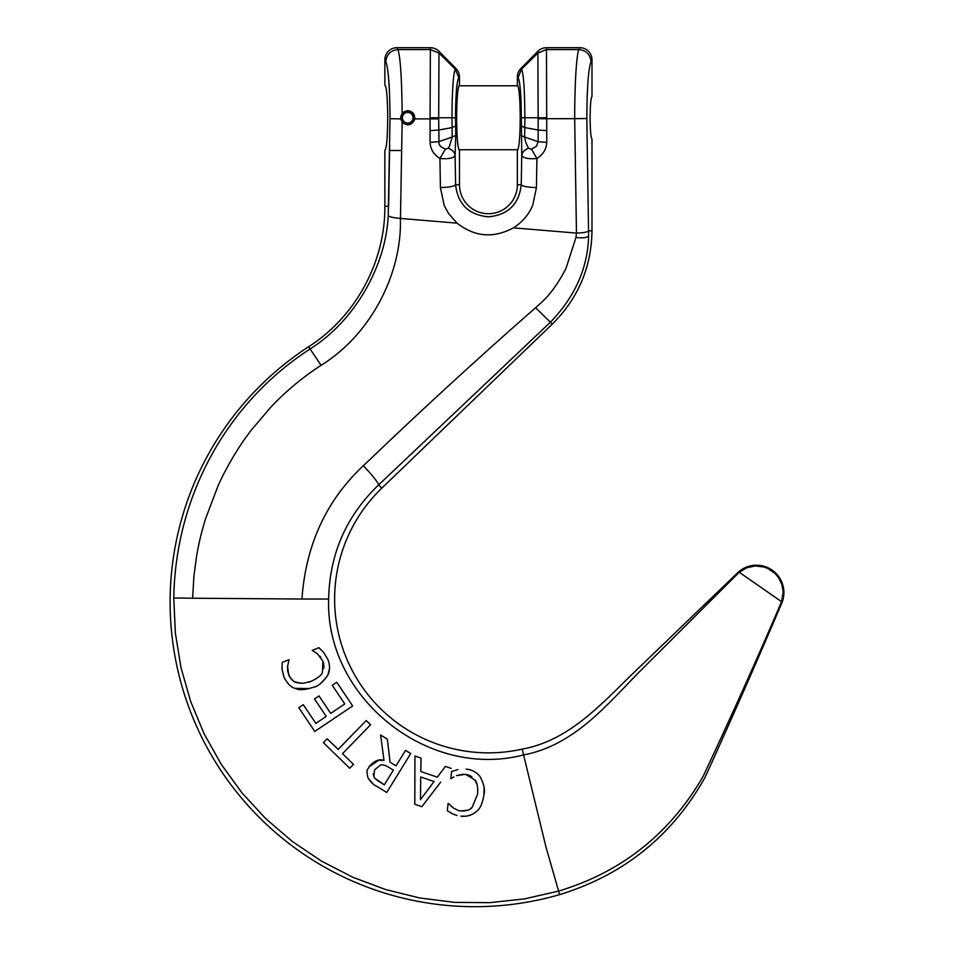 <?xml version="1.0" encoding="UTF-8"?>
<svg xmlns="http://www.w3.org/2000/svg" width="954" height="954" viewBox="0 0 954 954"><rect width="100%" height="100%" fill="white"/><g stroke="black" fill="none" stroke-linecap="round" stroke-linejoin="round"><path stroke-width="1.43" d="M402.373 117.759A5.33 5.33 0 0 1 407.704 112.429A5.33 5.33 0 0 1 413.034 117.759A5.33 5.33 0 0 1 407.704 123.09A5.33 5.33 0 0 1 402.373 117.759M414.561 117.759A6.857 6.857 0 0 0 407.704 110.902A6.857 6.857 0 0 0 400.847 117.759A6.857 6.857 0 0 0 407.704 124.616A6.857 6.857 0 0 0 414.561 117.759M388.242 215.58L390.007 118.713L400.632 118.904L402.135 113.252C409.171 108.804 413.38 110.688 414.763 118.892L430.075 118.88L430.373 47.7L396.924 47.7A12.378 12.187 61.1 0 0 384.856 59.863L384.856 85.013C386.597 86.993 387.551 97.904 387.718 117.759C387.551 137.614 386.597 148.526 384.856 150.505L384.856 206.279C385.297 261.992 355.603 316.716 308.655 346.719L310.11 348.961A167.117 167.057 159.3 0 0 313.341 346.815C354.84 319.411 385.75 266.536 388.254 215.604C389.447 216.904 393.489 217.858 400.382 218.43C402.111 274.275 370.176 335.152 321.081 365.287C302.418 377.486 285.759 391.343 271.079 406.857L250.974 430.492C243.64 440.569 243.187 440.593 233.313 456.644C226.527 468.283 221.447 478.014 218.061 485.836L205.587 518.69C201.759 531.485 199.469 539.737 196.619 555.896L193.889 576.371L192.625 598.218L173.795 597.967C175.286 499.777 223.844 404.997 310.11 348.961L321.081 365.287M407.704 110.604L412.76 112.691L414.31 115.005L414.763 118.892C411.985 125.391 407.775 126.512 402.135 122.267L400.549 117.759L402.636 112.703M521.111 135.432L524.628 137.03L525.749 142.385L528.492 148.24L531.461 149.146L536.911 158.471C530.806 159.079 526.191 158.579 523.03 156.945L521.743 155.407L521.349 117.759C521.17 94.661 520.073 81.281 518.07 77.62L521.588 69.117C523.603 73.911 524.7 90.129 524.879 117.759L524.807 127.574L538.163 130.03L538.163 118.725A65.456 1.014 -90 0 0 538.163 117.759L537.865 51.313A12.33 12.187 90 0 1 546.475 47.7L546.773 142.373C546.332 149.373 543.041 154.727 536.911 158.471L536.434 187.58C527.777 187.318 522.72 186.376 521.254 184.778L517.366 184.778A28.942 28.942 0 0 1 488.424 213.708A28.942 28.942 0 0 1 459.482 184.778L459.482 150.505C457.753 148.526 456.799 137.614 456.62 117.759C456.799 97.904 457.753 86.993 459.482 85.013L459.482 77.059A12.259 12.187 -38.6 0 0 455.988 68.533L438.983 51.313A12.33 12.187 -90 0 0 430.373 47.7M518.07 77.62L517.366 77.059L517.366 85.013C519.095 86.993 520.049 97.904 520.228 117.759C520.049 137.614 519.095 148.526 517.366 150.505L517.366 184.778M546.773 118.713L574.69 118.678C574.666 85.252 576.419 54.7 578.887 49.572L579.925 47.7A12.378 12.187 -61.1 0 1 591.993 59.863L591.993 96.437C590.86 97.725 590.24 104.833 590.121 117.759C590.24 130.686 590.86 137.793 591.993 139.081L591.993 230.82C591.42 267.299 578.184 298.399 552.294 324.11L381.767 488.198A153.832 153.832 0 0 0 522.172 749.117C570.361 740.387 603.131 702.037 636.64 669.899L738.623 571.828A25585.696 4.615 34.7 0 0 739.231 572.245L781.588 601.688C756.343 660.669 730.168 718.922 703.074 776.461C669.851 833.784 621.686 872.004 558.603 891.108L524.378 898.906L489.485 902.675L454.39 902.353L419.569 897.941L385.499 889.51L352.646 877.167L321.45 861.08L292.341 841.488L265.713 818.627L241.922 792.822L221.304 764.416L204.12 733.817L190.633 701.417L180.998 667.669L175.357 633.027L173.795 597.967M308.655 346.719A304.612 304.612 0 0 0 559.616 894.625C623.701 874.973 672.165 835.931 704.994 777.498C731.444 719.376 757.178 660.907 782.197 602.117A27.416 27.416 0 0 0 738.623 571.828M449.513 146.129L452.208 137.03L455.738 135.432L455.106 155.407L453.806 156.945C450.956 158.555 446.329 159.068 439.937 158.471C433.796 154.727 430.504 149.361 430.075 142.373L430.075 118.94L438.685 118.88L439.019 144.149L440.748 146.606L445.387 149.146L448.344 148.24L449.513 146.129M531.461 149.146L536.458 146.248L538.163 141.717L524.628 137.03L524.807 127.574L521.278 125.976M591.993 59.863L591.027 61.605C588.403 68.712 587.008 87.685 586.829 118.511L588.606 235.71C587.879 267.74 575.143 296.563 550.422 322.166L378.619 484.918C346.278 515.935 329.619 553.976 328.641 599.04C325.242 697.696 427.988 779.895 523.484 754.924C573.759 745.623 606.887 704.851 638.953 672.296L739.231 572.245L746.708 567.785L755.21 565.961L763.856 566.974L767.934 568.512L775.089 573.485L778.631 577.719L781.91 584.528L783.174 592.04L781.588 601.688L782.197 602.117M329.488 668.826L327.771 675.301C330.072 670.161 330.108 664.866 327.866 659.429L323.609 652.357L318.946 647.694L312.208 650.389L317.575 653.943L322.965 661.313L322.44 672.26C321.963 674.836 318.207 677.853 311.183 681.311L303.408 683.267L296.849 682.659C293.689 681.967 290.982 679.427 288.728 675.027L287.583 666.309L289.038 659.667L282.229 662.386L282.014 669.016L283.898 676.911C287.452 683.827 291.244 687.643 295.263 688.359C298.864 690.446 304.958 690.052 313.532 687.19C317.086 687.059 321.82 683.1 327.771 675.301C322.774 682.42 318.028 686.379 313.532 687.19M289.038 659.667L287.583 666.309L287.655 671.354L290.016 677.495L293.116 680.727M294.726 681.752L300.808 683.326M308.214 682.337L311.183 681.311M323.764 668.42L323.919 665.558M323.752 664.067L322.965 661.313M320.938 657.556L319.745 656.054M317.575 653.943L315.237 652.297M318.946 647.694L323.609 652.357L327.866 659.429M282.014 669.04L282.229 662.386M309.37 688.597L295.263 688.359C291.244 687.643 287.452 683.827 283.898 676.911M421.942 806.571L440.712 782.077M414.787 804.258L421.859 806.667L414.787 804.258L414.954 756.033L414.787 804.258M451.194 768.399L445.375 766.408L437.326 777.164L420.821 771.536L421.012 758.108L414.954 756.033M420.726 776.973L434.07 781.529L420.726 776.973L420.476 799.619L434.07 781.529L420.476 799.619L420.726 776.973M387.324 739.147L380.61 735.009L384.021 760.457C379.179 758.68 374.147 760.827 368.924 766.897C368.363 770.152 365.489 767.505 368.089 778.13C371.094 782.542 373.98 785.249 376.735 786.275L386.752 792.452L410.721 753.553L405.545 750.369L396.017 765.847L390.091 762.198L387.324 739.147M384.343 784.796L379.203 781.624C375.959 779.561 374.171 777.844 373.837 776.496L374.564 769.818L380.539 765.06C382.53 764.428 385.285 765.203 388.815 767.374L393.358 770.164L384.343 784.796L375.077 778.381M393.358 770.164L388.815 767.374C385.321 765.203 382.566 764.44 380.539 765.06L374.564 769.818M373.264 773.658L373.837 776.496M410.721 753.553L386.752 792.452L376.735 786.275M372.907 783.711L368.089 778.13C365.489 767.505 368.363 770.152 368.924 766.897L378.702 760.266M378.833 760.243L384.021 760.457M390.091 762.198L396.017 765.847L397.925 762.747M480.124 776.687C476.654 772.227 472.003 769.699 466.172 769.127C472.051 769.723 476.702 772.251 480.124 776.687C483.988 784.176 485.252 790.222 483.916 794.825C482.426 803.733 479.898 809.29 476.356 811.508C479.898 809.29 482.426 803.733 483.916 794.825L484.083 788.433M465.469 816.219L460.913 816.147C466.756 816.862 471.908 815.312 476.356 811.508M471.049 814.871L466.995 816.028M453.544 814.299L457.049 815.455M447.307 810.793L453.055 814.096L447.307 810.793L448.106 803.495L447.307 810.793M453.281 807.907C461.7 812.486 458.492 809.946 461.509 811.007C458.504 809.958 461.688 812.486 453.281 807.907L448.583 803.554L452.232 807.132M457.932 769.556L451.612 771.476L457.932 769.556M451.612 771.476L450.825 778.691L453.889 776.938M463.31 774.219L456.477 775.626L465.528 774.338L474.925 779.955C477.036 781.815 477.93 786.537 477.62 794.145L477.811 789.483M471.884 776.771L469.583 775.435M468.271 774.934L465.528 774.338M476.964 784.367L474.925 779.955M477.62 794.145L472.075 807.43C470 809.886 466.47 811.067 461.509 811.007L467.949 810.101M470.358 808.801L472.075 807.43M342.498 753.672L370.569 724.778L366.217 720.544L338.145 749.439L327.15 738.766L323.382 742.641L349.724 768.232L353.493 764.357L342.498 753.672L353.493 764.357M338.145 749.439L366.217 720.544L370.569 724.778M303.289 704.696L315.846 723.382L303.289 704.696L298.805 707.713L314.748 731.444L352.67 705.948L336.726 682.229L332.231 685.246L344.788 703.921L332.231 685.246M336.953 709.192L344.788 703.921L330.716 713.389L319.006 695.967L314.522 698.984L326.232 716.406L315.846 723.382M314.522 698.984L319.006 695.967L330.716 713.389M522.172 749.117L545.986 847.033L559.616 894.625M328.641 599.04L302.132 599.04A123.102 121.385 -89.4 0 1 302.179 595.904C306.58 543.231 326.983 499.813 363.391 465.659A2640.6 1801.641 -37.3 0 0 367.063 462.249C422.884 408.741 479.075 357.237 535.611 307.725L541.669 302.215C550.053 294.655 558.138 283.433 565.925 268.587L575.977 237.427L576.466 233.098L513.371 227.851C493.552 238.548 474.794 236.986 457.073 223.153L448.69 213.684L444.242 205.599L440.414 187.58L439.937 158.471L445.387 149.146M586.829 118.511L574.69 118.678L576.466 233.098C583.383 232.883 587.425 232.12 588.606 230.82L591.993 230.82M536.434 187.58L532.702 205.348C528.671 214.793 522.22 222.294 513.371 227.839M440.414 187.58C449.06 187.318 454.116 186.376 455.595 184.778C457.825 204.263 468.784 214.948 488.448 216.832C508.1 214.912 519.036 204.228 521.254 184.778L521.743 155.407C522.184 152.282 524.438 149.897 528.492 148.24M588.606 235.71C587.306 237.737 583.097 238.309 575.977 237.439M552.294 324.11L535.611 307.725M381.767 488.198L378.619 484.918C378.523 483.642 375.983 480.017 370.987 474.055L363.391 465.659M402.135 122.267L400.465 218.442M537.865 51.313L520.86 68.533L521.588 69.117L537.865 53.042L546.475 49.513M430.075 142.373L438.685 141.717L452.208 137.03L451.969 117.759C452.148 90.129 453.245 73.911 455.261 69.117L458.779 77.62C456.763 81.281 455.666 94.661 455.487 117.759L455.738 135.432M455.988 68.533L455.261 69.117L438.983 53.042L438.685 117.759A65.456 1.014 90 0 0 438.685 118.88M448.344 148.24C452.411 149.897 454.653 152.282 455.106 155.407L455.595 184.778L459.482 184.778M546.773 142.373L538.163 141.717L538.163 130.03L546.773 130.615M517.366 77.059A12.259 12.187 38.6 0 1 520.86 68.533M579.925 47.7L546.475 47.7M591.027 61.605C590.228 54.378 586.185 50.359 578.887 49.572L546.475 49.572L537.865 53.102M396.924 47.7L397.949 49.572C390.663 50.359 386.608 54.378 385.821 61.605L384.856 59.863M438.983 53.102L430.373 49.572L397.949 49.572C400.418 57.252 401.813 78.478 402.135 113.252M388.254 215.604C389.447 216.904 393.489 217.858 400.382 218.43L457.073 223.153M414.859 117.759L414.322 120.49L407.704 124.914L402.671 122.851M402.612 122.792L400.549 117.759M192.625 598.218L302.132 599.04M389.649 145.008L388.648 206.279L384.856 206.279M390.007 118.713C389.84 87.732 388.445 68.7 385.821 61.605M459.482 77.059L458.779 77.62M521.349 117.759L546.773 117.759M455.487 117.759L430.075 117.759M438.983 51.313L438.983 53.042L430.373 49.513M455.559 125.976L452.041 127.574L438.697 130.03L430.075 130.626M546.773 118.785L538.163 118.725M401.741 150.505L389.566 150.505M517.974 85.777L458.874 85.777M517.974 149.742L458.874 149.742"/></g></svg>
